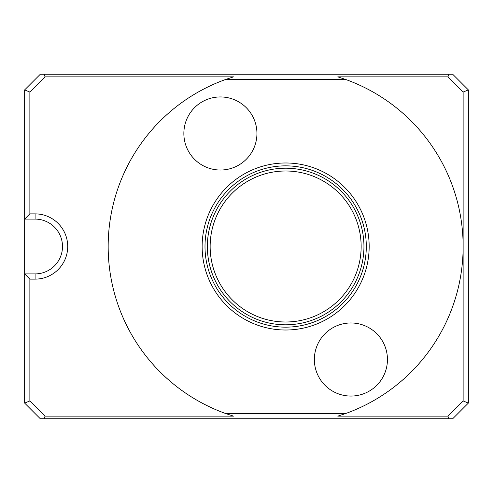 <?xml version="1.0" encoding="UTF-8"?>
<svg xmlns="http://www.w3.org/2000/svg" width="493" height="493" viewBox="0 0 493 493"><rect width="100%" height="100%" fill="white"/><g stroke="black" fill="none" stroke-linecap="round" stroke-linejoin="round"><path stroke-width="0.74" d="M285.65 168.199A78.301 78.301 0 0 1 363.951 246.5A78.301 78.301 0 0 1 285.65 324.801A78.301 78.301 0 0 1 207.35 246.5A78.301 78.301 0 0 1 285.65 168.199M285.65 162.98A83.52 83.52 0 0 1 357.98 288.257A83.52 83.52 0 0 1 213.321 288.257A83.52 83.52 0 0 1 285.65 162.98M285.65 165.851A80.649 80.649 0 0 1 355.496 286.827A80.649 80.649 0 0 1 215.805 286.827A80.649 80.649 0 0 1 285.65 165.851M210.147 246.5A75.503 75.503 0 0 0 323.402 311.884A75.503 75.503 0 0 0 323.402 181.116A75.503 75.503 0 0 0 210.147 246.5M449 74.24L447.915 76.853L337.785 76.853L345.624 79.459L225.677 79.459L233.516 76.853L45.085 76.853L44 74.24L452.691 74.24L468.35 89.899L468.35 403.101L452.691 418.76L40.309 418.76L24.65 403.101L29.87 400.938L45.085 416.147L233.516 416.147L225.677 413.541L345.624 413.541L337.785 416.147L447.915 416.147L463.13 400.938L468.35 403.101M463.13 400.938L463.13 92.062L468.35 89.899M45.085 76.853L29.87 92.062L29.87 213.876L35.089 213.876L35.089 219.095A27.405 27.405 0 0 1 62.494 246.5A27.405 27.405 0 0 1 35.089 273.905A27.405 27.405 0 0 0 62.494 246.5A27.405 27.405 0 0 0 35.089 219.095L24.65 219.095L24.65 89.899L40.309 74.24L44 74.24M35.089 213.876A32.624 32.624 0 0 1 67.714 246.5A32.624 32.624 0 0 1 35.089 279.124L29.87 279.124L29.87 400.938M29.87 213.876L24.65 219.095L24.65 273.905L29.87 279.124M24.65 403.101L24.65 273.905L35.089 273.905L35.089 279.124M29.87 92.062L24.65 89.899M463.13 92.062L447.915 76.853M447.915 416.147L449 418.76M44 418.76L45.085 416.147M345.624 79.459A177.48 177.48 0 0 1 345.624 413.541M225.677 413.541A177.48 177.48 0 0 1 225.677 79.459M387.443 359.514A36.537 36.537 0 0 0 332.627 327.87A36.537 36.537 0 0 0 332.627 391.159A36.537 36.537 0 0 0 387.443 359.514M256.939 133.486A36.537 36.537 0 0 0 202.13 101.841A36.537 36.537 0 0 0 202.13 165.13A36.537 36.537 0 0 0 256.939 133.486"/></g></svg>
